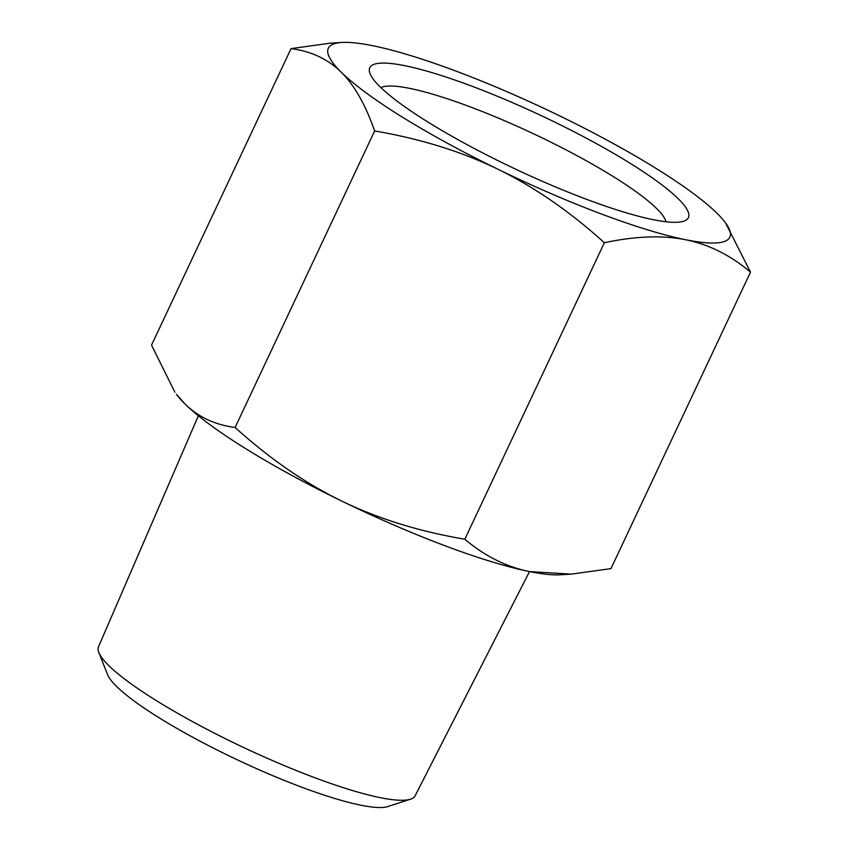 <?xml version="1.0" encoding="UTF-8"?>
<svg xmlns="http://www.w3.org/2000/svg" width="849" height="849" viewBox="0 0 849 849"><rect width="100%" height="100%" fill="white"/><g stroke="black" fill="none" stroke-linecap="round" stroke-linejoin="round"><path stroke-width="1.27" d="M235.109 427.472C269.706 458.747 305.226 483.272 341.659 501.027A221.876 37.388 -154.8 0 1 184.997 403.965C198.273 417.008 214.977 424.84 235.109 427.472L374.632 130.969C365.569 104.83 354.404 85.208 341.16 72.123A221.876 37.388 25.2 0 0 497.811 169.174A221.876 37.388 25.2 0 0 685.737 239.758C662.549 235.12 635.413 236.107 604.361 242.729C569.764 211.454 534.244 186.929 497.811 169.174C461.357 151.472 420.297 138.737 374.632 130.969M464.838 539.232C484.832 556.127 506.418 566.92 529.585 571.6A221.876 37.388 -154.8 0 1 341.659 501.027C378.113 518.728 419.173 531.463 464.838 539.232L604.361 242.729M571.218 574.136L559.979 574.794A221.876 37.388 -154.8 0 1 529.585 571.6L571.218 574.136L610.972 568.628L750.495 272.136C730.501 255.241 708.915 244.448 685.737 239.758A221.876 37.388 25.2 0 0 725.555 222.916A221.876 37.388 25.2 0 0 717.012 213.279A221.876 37.388 25.2 0 0 560.361 116.217A221.876 37.388 25.2 0 0 372.424 45.644A221.876 37.388 25.2 0 0 342.041 42.45A221.876 37.388 25.2 0 0 341.16 72.123C327.884 59.08 311.18 51.237 291.048 48.616L330.792 43.108L342.041 42.45M184.997 403.965A221.876 37.388 -154.8 0 1 176.454 394.329L184.997 403.965M291.048 48.616L151.525 345.108L174.915 392.227M725.555 222.916L750.495 272.136M98.845 652.531L107.579 674.647A157.362 26.51 25.2 0 0 238.442 760.354A157.362 26.51 25.2 0 0 387.887 806.55L410.502 799.185A174.968 29.482 -154.8 0 1 380.416 797.689A174.968 29.482 -154.8 0 1 211.369 731.594A174.968 29.482 -154.8 0 1 98.845 652.531A174.968 29.482 -154.8 0 1 98.505 646.8L198.358 415.766M529.5 571.589L415.129 795.789A174.968 29.482 -154.8 0 1 410.502 799.185M380.883 87.596A158.996 26.786 -154.8 0 1 612.607 176.168A158.996 26.786 -154.8 0 1 666.009 221.759M629.512 162.902A176.061 29.662 25.2 0 0 453.599 79.594A176.061 29.662 25.2 0 0 369.973 73.428A176.061 29.662 25.2 0 0 516.457 169.545A176.061 29.662 25.2 0 0 683.88 221.143A176.061 29.662 25.2 0 0 629.512 162.902"/></g></svg>
